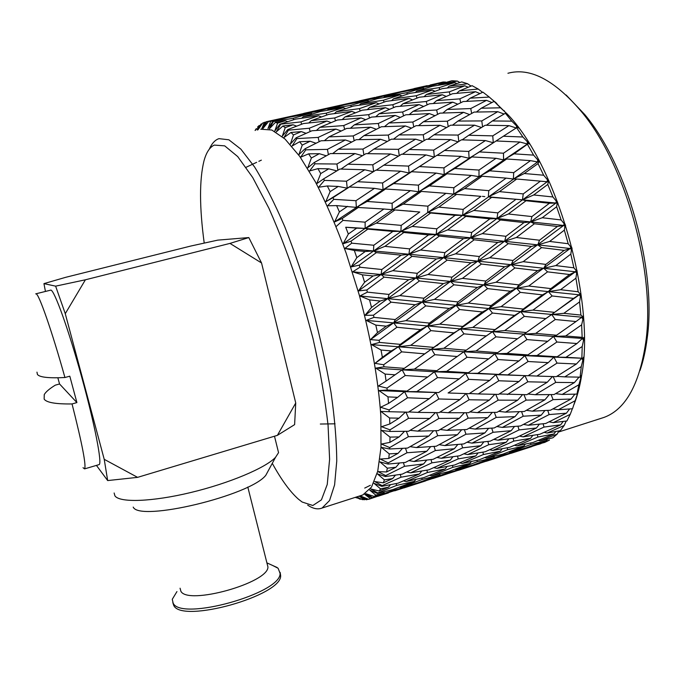 <?xml version="1.0" encoding="UTF-8"?>
<svg xmlns="http://www.w3.org/2000/svg" width="683" height="683" viewBox="0 0 683 683"><rect width="100%" height="100%" fill="white"/><g stroke="black" fill="none" stroke-linecap="round" stroke-linejoin="round"><path stroke-width="1.02" d="M578.014 389.327L578.8 389.455M272.278 463.33C281.379 479.85 290.096 491.794 298.428 499.171L302.134 502.022L312.823 505.505L321.428 499.862L327.242 484.46L329.607 459.3L328.062 425.202C325.04 398.539 320.003 369.554 312.942 338.247L300.17 291.402C290.335 260.727 279.902 232.98 268.871 208.17L252.71 177.529L237.701 156.569L224.698 145.855L214.266 145.086C209.698 147.229 206.275 152.488 203.986 160.864C199.325 179.877 199.402 207.291 204.217 243.105M209.348 149.099C211.551 144.045 214.368 140.715 217.792 139.101L218.961 138.649L228.848 139.784L240.886 149.159L254.631 167.036C264.475 183.078 274.489 202.902 284.666 226.508C294.68 251.873 303.926 279.023 312.396 307.965C320.156 337.163 326.38 365.422 331.076 392.742C334.747 418.739 336.634 441.551 336.745 461.162L334.602 484.879L329.556 500.528L322.077 508.041C317.826 509.706 313.036 508.741 307.7 505.13M266.114 121.933L262.707 123.034L257.952 129.83M262.221 123.717L261.034 124.033L257.841 129.855M261.034 124.033L257.175 130.009M259.899 125.493L259.011 125.629L257.346 129.224M259.011 125.629L257.559 127.089M256.577 128.669L255.22 130.444M256.142 128.797L255.092 130.479M427.148 85.657L413.975 88.602M375.027 97.396L359.599 100.828M359.813 100.913L303.704 113.395M576.981 343.532L557.157 356.782L537.017 355.527L556.901 342.021L576.981 343.532L582.42 338.435L583.513 338.162L582.155 337.334L565.644 335.993L581.643 324.835L583.376 317.33L581.549 317.168L582.744 318.918M582.155 337.334L581.643 324.835M507.879 374.873L528.096 361.503L548.261 362.647L528.061 375.744L495.807 374.643L498.838 380.772L519.012 381.515L498.539 394.398L478.305 393.946L498.838 380.772M448.244 412.728L469.11 399.76L489.37 400.076L468.589 412.711L448.244 412.728L439.929 412.114M417.817 431.127L438.913 418.431L459.283 418.269L438.221 430.631L417.817 431.127L410.099 430.358M389.677 447.578L408.391 436.702L428.813 436.053L407.563 448.082L389.592 448.979L389.677 447.578L381.49 444.044L389.899 442.371L390.01 437.094L399.128 436.915L389.899 442.371M428.813 436.053L433.603 430.768M406.351 431.306L408.391 436.702M459.283 418.269L464.414 412.728M436.531 412.643L438.913 418.431M489.37 400.076L494.825 394.33M466.335 393.604L469.11 399.76M478.305 393.946L469.392 393.528M519.012 381.515L524.817 375.616M521.078 375.462L434.405 371.774L436.83 370.715L414.393 369.119L434.849 354.699L457.243 356.509L436.83 370.715M548.261 362.647L553.913 357.107L524.894 355.638L528.096 361.503M576.418 363.988L556.295 376.666L536.864 376.068L557.046 363.1L576.418 363.988L581.822 358.234L553.913 357.107L557.157 356.782M537.017 355.527L524.894 355.638L463.774 351.754L466.224 350.183L443.865 348.287L463.962 333.842L486.245 335.942L466.224 350.183M584.178 338.546L582.42 338.435L583.53 340.347L584.178 338.546L553.52 336.454L556.901 342.021M565.644 335.993L553.52 336.454L492.571 331.69L495.038 329.607L472.798 327.43L492.452 313.045L514.623 315.375L495.038 329.607M583.376 317.33L520.788 311.627L523.246 309.058L501.083 306.667L520.309 292.358L542.447 294.877L523.246 309.058M583.521 358.293L581.822 358.234L582.838 360.274L583.521 358.293L565.934 357.294L582.206 346.52L583.53 340.347M581.856 358.14L582.206 346.52M507.349 394.543L527.822 381.788L547.271 382.249L526.824 394.697L499.239 393.963M477.451 412.643L498.197 400.153L517.671 400.17L496.976 412.336L477.451 412.643L469.913 411.917M447.126 430.341L468.162 418.133L487.73 417.672L466.771 429.522L447.126 430.341L440.159 429.505M416.493 447.57L437.726 435.694L457.405 434.721L436.206 446.238L416.493 447.57L410.107 446.656M388.217 462.878L407.017 452.761L426.747 451.275L405.403 462.417L388.038 464.064L388.217 462.878L380.252 459.061L388.781 458.438L389.233 453.888L398.061 453.35L388.781 458.438M426.747 451.275L430.691 446.639M405.48 448.193L407.017 452.761M457.405 434.721L461.665 429.761M435.908 430.7L437.726 435.694M487.73 417.672L492.289 412.421M466.028 412.728L468.162 418.133M517.671 400.17L522.546 394.68M495.687 394.347L498.197 400.153M547.271 382.249L552.462 376.564M524.903 375.616L527.822 381.788M536.864 376.068L528.155 375.684M565.934 357.294L553.913 357.107L557.046 363.1M580.183 377.11L580.721 378.382L581.626 375.189L580.098 377.153L564.756 376.871L581.276 366.583L582.838 360.274M580.098 377.153L581.276 366.583M535.31 394.706L555.749 382.395L574.403 382.582L554.033 394.561L535.31 394.706L527.95 394.014M505.48 412.131L526.166 400.11L544.914 399.82L524.254 411.507L505.48 412.131L498.701 411.328M475.325 429.095L496.242 417.398L515.025 416.63L494.159 427.976L475.325 429.095L469.101 428.224M444.804 445.581L465.968 434.217L484.853 432.937L463.766 443.924L444.804 445.581L439.135 444.667M414.035 461.512L435.361 450.541L454.349 448.722L433.073 459.335L414.035 461.512L408.929 460.598M385.682 475.59L404.524 466.301L423.588 463.953L402.202 474.139L385.417 476.555L385.682 475.59L377.981 471.603L386.569 471.962L387.338 468.188L395.875 467.274L386.569 471.962M423.588 463.953L426.73 460.094M403.431 462.613L404.524 466.301M454.349 448.722L457.823 444.471M434.029 446.4L435.361 450.541M484.853 432.937L488.618 428.326M464.389 429.641L465.968 434.217M515.025 416.63L519.097 411.704M494.355 412.387L496.242 417.398M544.914 399.82L549.277 394.62M523.938 394.689L526.166 400.11M574.403 382.582L579.039 377.144M553.119 376.581L555.749 382.395M564.756 376.871L556.833 376.333M577.084 393.878L578.313 391.248L576.947 394.091L562.186 394.433L578.902 384.734L580.721 378.382M576.947 394.091L578.902 384.734M532.433 411.166L553.076 399.632L571.031 399.043L550.464 410.227L532.433 411.166L526.362 410.329M502.355 427.413L523.212 416.22L541.269 415.127L520.455 425.97L502.355 427.413L496.848 426.534M472.021 443.122L493.058 432.296L511.166 430.7L490.189 441.158L472.021 443.122L467.052 442.234M441.372 458.284L462.622 447.843L480.841 445.717L459.685 455.774L441.372 458.284L436.958 457.422M410.534 472.849L431.904 462.835L450.242 460.154L428.924 469.802L410.534 472.849L406.675 472.03M382.156 485.63L401.015 477.204L419.43 473.985L398.044 483.188L381.814 486.364L382.156 485.63L374.745 481.558L383.342 482.83L384.409 479.859L392.657 478.57L383.342 482.83M419.43 473.985L421.787 471.022M400.289 474.42L401.015 477.204M450.242 460.154L452.949 456.731M430.999 459.582L431.904 462.835M480.841 445.717L483.863 441.875M461.512 444.138L462.622 447.843M511.166 430.7L514.495 426.474M491.7 428.139L493.058 432.296M541.269 415.127L544.889 410.543M521.573 411.61L523.212 416.22M571.031 399.043L574.915 394.151M551.121 394.595L553.076 399.632M562.186 394.433L555.569 393.673M575.18 400.708L572.516 408.75L558.31 409.749L575.18 400.708L577.28 394.407M528.335 425.253L549.123 414.572L566.412 413.181L545.708 423.494L528.335 425.253L523.502 424.399M498.095 440.219L519.054 429.923L536.454 427.993L515.537 437.931L498.095 440.219L493.809 439.374M467.65 454.588L488.755 444.701L506.214 442.26L485.178 451.77L467.65 454.588L463.902 453.794M436.949 468.367L458.225 458.891L475.803 455.903L454.63 465.003L436.949 468.367L433.748 467.65M406.095 481.515L427.464 472.482L445.179 468.948L423.878 477.605L406.095 481.515L403.465 480.883M377.759 492.972L396.584 485.425L414.393 481.353L393.041 489.549L377.34 493.476L377.759 492.972L370.647 488.908L379.202 491L380.525 488.84L388.499 487.175L379.202 491M414.393 481.353L415.938 479.389M396.174 483.564L396.584 485.425M445.179 468.948L447.117 466.472M426.909 470.152L427.464 472.482M475.803 455.903L478.091 452.949M457.508 456.09L458.225 458.891M506.214 442.26L508.826 438.845M487.841 441.423L488.755 444.701M536.454 427.993L539.374 424.169M517.919 426.183L519.054 429.923M566.412 413.181L569.613 408.963M547.74 410.389L549.123 414.572M558.31 409.749L552.94 408.904M570.237 414.325L566.933 420.959L553.256 422.64L570.237 414.325L572.081 409.544M523.135 436.847L544.018 427.071L560.666 424.843L539.877 434.243L523.135 436.847L519.498 436.078M492.802 450.456L513.821 441.098L530.597 438.332L509.638 447.322L492.802 450.456L489.711 449.747M462.323 463.441L483.444 454.511L500.298 451.224L479.253 459.779L462.323 463.441L459.77 462.826M431.63 475.803L452.897 467.309L469.887 463.475L448.731 471.594L431.63 475.803L429.633 475.3M400.844 487.508L422.162 479.475L439.306 475.103L418.047 482.77L400.844 487.508L399.418 487.141M372.585 497.642L391.35 490.975L408.596 486.074L372.115 497.916L372.585 497.642L365.789 493.664L374.25 496.481L375.812 495.124L383.53 493.092L374.25 496.481M408.596 486.074L409.271 485.229M391.18 490.027L391.35 490.975M439.306 475.103L440.415 473.678M421.881 478.066L422.162 479.475M469.887 463.475L471.398 461.512M452.496 465.422L452.897 467.309M500.298 451.224L502.184 448.748M482.898 452.155L483.444 454.511M530.597 438.332L532.817 435.378M513.104 438.273L513.821 441.098M560.666 424.843L563.193 421.437M543.105 423.776L544.018 427.071M553.256 422.64L549.089 421.829M564.201 425.458L560.342 430.657L547.16 433.022L564.201 425.458L566.045 421.343M516.971 445.862L537.897 437.035L553.947 433.97L533.133 442.43L516.971 445.862L514.495 445.273M486.62 458.088L507.648 449.696L523.844 446.093L502.893 454.127L486.62 458.088L484.699 457.593M456.176 469.656L477.272 461.717L493.561 457.593L472.559 465.174L456.176 469.656L454.801 469.298M425.56 480.601L446.767 473.088L463.211 468.444L442.114 475.581L424.758 480.388M394.68 490.821L432.92 478.407M359.207 496.106L366.233 499.76L368.333 499.222M377.947 496.259L388.431 492.913M416.041 483.342L416.118 483.837M463.211 468.444L463.868 467.59M446.605 472.132L446.767 473.088M493.561 457.593L494.654 456.167M477.007 460.282L477.272 461.717M523.844 446.093L525.321 444.129M507.256 447.783L507.648 449.696M553.947 433.97L555.783 431.494M537.359 434.653L537.897 437.035M547.16 433.022L544.155 432.339M557.226 434.055L552.889 437.794L540.159 440.834L557.226 434.055L558.839 430.939M509.979 452.3L530.896 444.428L546.409 440.544L525.611 448.048L509.979 452.3L508.656 451.95M479.688 463.125L500.665 455.698L516.339 451.284L495.44 458.361L478.92 462.912M449.141 473.242L486.339 461.153M432.817 478.544L442.046 475.599M356.133 497.087L359.83 499.119L361.17 499.068M470.288 465.815L470.356 466.318M516.339 451.284L516.997 450.43M500.519 454.724L500.665 455.698M546.409 440.544L547.476 439.118M530.64 442.977L530.896 444.428M540.159 440.834L538.298 440.364M532.407 446.101L549.448 440.091L544.727 442.405L531.673 445.897M502.125 456.133L538.383 444.334M486.219 461.298L495.192 458.438M523.101 448.748L523.161 449.269M538.255 444.496L541.021 443.626M364.722 488.08L370.357 485.297M261.358 160.155L258.848 161.316M256.646 162.332L246.076 167.292M303.918 113.472L266.233 121.745L261.802 128.686L264.406 122.283M296.038 115.444L335.404 106.591L318.346 111.098L296.038 115.444L295.432 116.067M272.679 121.668L288.252 117.45L310.671 113.233L293.195 118.33L272.679 121.668L267.941 128.575L270.613 121.412L268.675 121.403L278.322 119.423L270.613 121.412M310.671 113.233L312.396 113.907M318.696 112.038L318.346 111.098M335.404 106.591L336.446 107M343.088 105.208L342.883 104.712M414.205 88.688L376.205 97.148M352.667 102.706L390.941 94.1L374.745 98.403L352.667 102.706L352.087 103.312M328.31 109.263L345.248 104.636L367.454 100.452L350.806 105.344L328.31 109.263L327.259 110.313M303.32 116.682L320.686 111.449L343.301 107.658L326.184 113.173L303.32 116.682L301.801 118.176M279.859 124.255L295.5 119.141L318.474 115.76L300.93 121.898L279.859 124.255L274.797 131.042L277.58 123.162L275.411 122.359L285.315 120.737L277.58 123.162M318.474 115.76L321.462 116.93M326.798 115.034L326.184 113.173M343.301 107.658L345.658 108.597M351.301 106.744L350.806 105.344M367.454 100.452L369.153 101.135M375.104 99.351L374.745 98.403M390.941 94.1L391.974 94.519M398.266 92.803L398.052 92.307M443.463 81.943L430.179 85.008M407.742 90.318L445.026 81.934L429.624 86.058L407.742 90.318L407.179 90.907M384.58 96.593L400.673 92.162L422.675 88.013L406.829 92.717L384.58 96.593L383.581 97.609M360.837 103.705L377.349 98.685L399.692 94.937L383.445 100.23L360.837 103.705L359.369 105.156M336.386 111.713L353.384 106.07L376.137 102.723L359.42 108.64L336.386 111.713L334.439 113.6M311.294 120.626L328.736 114.351L351.882 111.406L334.679 117.971L311.294 120.626L308.836 122.949M287.714 129.599L303.44 123.555L326.935 121.036L309.288 128.242L288.414 130.188L287.714 129.599L282.31 136.182L285.238 127.653L282.873 126.022L293.007 124.776L285.238 127.653M326.935 121.036L331.084 122.616M335.49 120.797L334.679 117.971M351.882 111.406L355.433 112.806M360.146 110.987L359.42 108.64M376.137 102.723L379.065 103.91M384.077 102.108L383.445 100.23M399.692 94.937L402.014 95.893M407.341 94.126L406.829 92.717M422.675 88.013L424.365 88.713M430 87.006L429.624 86.058M445.026 81.934L446.059 82.361M439.374 84.257L451.941 80.748L457.414 81.089L439.374 84.257L438.401 85.238M416.75 91.087L432.476 86.271L454.588 82.558L439.143 87.646L416.75 91.087L415.332 92.504M393.519 98.787L409.663 93.366L432.177 90.045L416.263 95.748L393.519 98.787L391.632 100.614M369.674 107.368L386.254 101.332L409.1 98.42L392.776 104.747L369.674 107.368L367.292 109.622M345.103 116.887L362.195 110.202L385.425 107.701L368.624 114.676L345.103 116.887L342.2 119.559M319.866 127.354L337.411 120.012L361.034 117.92L343.728 125.561L319.866 127.354L316.425 130.427M296.149 137.77L311.969 130.76L335.925 129.104L318.158 137.411L296.883 138.598L296.149 137.77L290.369 144.053L293.494 134.952L290.967 132.476L301.323 131.597L293.494 134.952M335.925 129.104L341.184 131.008M344.659 129.369L343.728 125.561M361.034 117.92L365.695 119.696M369.503 117.997L368.624 114.676M385.425 107.701L389.489 109.323M393.596 107.59L392.776 104.747M409.1 98.42L412.583 99.855M417.006 98.113L416.263 95.748M432.177 90.045L435.062 91.257M439.784 89.533L439.143 87.646M454.588 82.558L456.876 83.531M459.847 82.532L457.414 81.089M449.115 86.212L461.717 81.9L467.548 83.727L449.115 86.212L447.288 87.987M426.405 94.493L442.2 88.662L464.781 85.785L449.26 91.889L426.405 94.493L424.092 96.679M403.064 103.679L419.285 97.225L442.26 94.749L426.26 101.494L403.064 103.679L400.247 106.266M379.082 113.788L395.764 106.685L419.055 104.627L402.62 112.012L379.082 113.788L375.727 116.776M354.349 124.861L371.552 117.092L395.218 115.444L378.288 123.495L354.349 124.861L350.43 128.242M328.933 136.89L346.597 128.455L370.647 127.217L353.196 135.943L328.933 136.89L324.416 140.655M305.036 148.766L320.976 140.792L345.333 139.972L327.422 149.364L305.805 149.833L305.036 148.766L298.889 154.648L302.262 145.086L299.589 141.757L310.142 141.253L302.262 145.086M345.333 139.972L351.668 142.073M354.178 140.749L353.196 135.943M370.647 127.217L376.367 129.266M379.244 127.815L378.288 123.495M395.218 115.444L400.34 117.399M403.542 115.854L402.62 112.012M419.055 104.627L423.597 106.454M427.14 104.84L426.26 101.494M442.26 94.749L446.238 96.405M450.088 94.758L449.26 91.889M464.781 85.785L468.188 87.253M471.057 86.101L467.548 83.727M459.428 90.83L472.098 85.682L478.22 89.038L459.428 90.83L456.688 93.349M436.591 100.614L452.479 93.742L475.479 91.701L459.855 98.856L436.591 100.614L433.321 103.517M413.087 111.329L429.428 103.807L452.795 102.177L436.668 109.98L413.087 111.329L409.271 114.607M388.926 122.983L405.728 114.812L429.402 113.591L412.831 122.044L388.926 122.983L384.512 126.637M363.988 135.618L381.336 126.765L405.361 125.954L388.277 135.072L363.988 135.618L358.959 139.631M338.35 149.21L356.176 139.699L380.559 139.281L362.946 149.073L338.35 149.21L332.672 153.581M314.248 162.511L330.324 153.59L355.006 153.573L336.915 164.022L315.042 163.809L314.248 162.511L307.726 167.89L311.388 157.995L308.622 153.846L319.328 153.692L311.388 157.995M355.006 153.573L362.408 155.715M363.885 154.853L362.946 149.073M380.559 139.281L387.312 141.458M389.216 140.391L388.277 135.072M405.361 125.954L411.49 128.122M413.77 126.893L412.831 122.044M429.402 113.591L434.96 115.7M437.598 114.343L436.668 109.98M452.795 102.177L457.789 104.183M460.76 102.723L459.855 98.856M475.479 91.701L479.91 93.58M482.557 92.35L478.22 89.038M470.186 98.173L482.949 92.162L489.267 97.063L470.186 98.173L466.463 101.357M447.16 109.476L463.176 101.545L486.527 100.35L470.749 108.554L447.16 109.476L442.857 113.028M423.443 121.728L439.937 113.147L463.629 112.345L447.339 121.207L423.443 121.728L418.542 125.629M399.051 134.927L416.024 125.689L439.997 125.288L423.247 134.79L399.051 134.927L393.493 139.17M373.874 149.09L391.385 139.178L415.691 139.161L398.42 149.329L373.874 149.09L367.616 153.658M347.971 164.21L365.977 153.641L390.616 153.991L372.807 164.816L347.971 164.21L341.005 169.077M323.622 178.878L339.861 169.051L364.782 169.768L346.486 181.217L324.425 180.38L323.622 178.878L316.733 183.667L320.728 173.576L317.919 168.641L328.754 168.821L320.728 173.576M364.782 169.768L373.277 171.766M373.601 171.561L372.807 164.816M390.616 153.991L398.42 156.134M399.239 155.63L398.42 149.329M415.691 139.161L422.828 141.398M424.1 140.647L423.247 134.79M439.997 125.288L446.528 127.542M448.219 126.577L447.339 121.207M463.629 112.345L469.58 114.582M471.654 113.438L470.749 108.554M486.527 100.35L491.922 102.518M494.398 101.571L489.267 97.063M505.565 113.293L505.42 112.319L500.528 107.794L481.225 108.23L494.108 101.366L496.891 103.534L494.355 101.357M500.528 107.794L494.108 101.366M457.952 121.062L474.139 112.08L497.745 111.688L481.788 120.925L457.952 121.062L452.513 125.185M433.97 134.824L450.643 125.194L474.574 125.177L458.08 135.072L433.97 134.824L427.865 139.255M409.296 149.517L426.457 139.247L450.643 139.605L433.679 150.123L409.296 149.517L402.466 154.247M383.82 165.158L401.544 154.23L426.03 154.939L408.536 166.097L383.82 165.158L376.213 170.169M357.627 181.712L375.829 170.152L400.631 171.194L382.591 182.976L357.627 181.712L347.237 188.184L349.423 186.98L374.472 188.337L355.954 200.708L333.791 199.342L332.997 197.643L349.423 186.98M374.472 188.337L383.069 189.78L382.591 182.976M400.631 171.194L409.1 172.995L408.536 166.097M426.03 154.939L434.2 157.047M434.337 156.97L433.679 150.123M450.643 139.605L458.165 141.851M458.797 141.458L458.08 135.072M474.574 125.177L481.481 127.499M482.557 126.842L481.788 120.925M497.745 111.688L504.063 114.027M481.225 108.23L476.427 112.029M516.647 127.695L516.468 125.817L511.806 121.156L492.349 120.959L505.403 113.25L507.46 114.599M511.806 121.156L505.403 113.25M468.777 135.26L485.178 125.262L508.955 125.638L492.767 135.874L468.777 135.26L462.084 139.87M444.479 150.482L461.375 139.844L485.442 140.57L468.709 151.43L444.479 150.482L437.043 155.348M419.473 166.592L436.864 155.34L461.162 156.398L443.95 167.864L419.473 166.592L409.1 172.995L411.61 171.732L436.189 173.089L418.431 185.153L393.656 183.599L411.61 171.732M367.121 201.459L385.562 189.003L410.423 190.642L392.127 203.278L367.121 201.459L356.347 207.376L383.889 209.015L365.123 222.18L342.951 220.396L342.183 218.526L358.814 207.12M383.889 209.015L392.221 209.724L392.127 203.278M410.423 190.642L418.611 191.769L418.431 185.153M393.656 183.599L383.069 189.78L385.562 189.003M436.189 173.089L444.223 174.617L443.95 167.864M461.162 156.398L469.101 158.277L468.709 151.43M485.442 140.57L493.28 142.764L492.767 135.874M508.955 125.638L516.194 127.977M492.349 120.959L486.381 125.271M507.862 114.599L505.42 112.319M519.942 142.03L503.473 153.205L479.44 151.925L496.097 140.963L519.942 142.03L527.361 143.976L527.293 141.705L522.896 137.001L503.38 136.224L516.63 127.704L517.62 127.371L518.79 128.156L516.468 125.817M522.896 137.001L516.63 127.704M454.767 168.496L471.927 156.936L496.029 158.302L479.014 170.067L454.767 168.496L444.223 174.617L447.041 173.764L471.338 175.42L453.836 187.731L429.376 185.904L447.041 173.764M403.183 204.132L421.402 191.428L445.956 193.323L427.917 206.181L403.183 204.132L392.221 209.724L419.78 212.012L401.203 225.381L376.273 223.136L394.979 209.903M351.002 241.167L367.855 229.129L392.845 231.426L373.806 245.257L351.736 243.165L351.002 241.167L343.122 243.763L348.339 234.038L345.709 227.234L356.654 228.156L348.339 234.038M392.845 231.426L400.895 231.341L365.14 228.421L367.855 229.129M428.514 234.926L409.638 248.885L384.896 246.358L403.875 232.485L428.514 234.926L436.147 234.482L400.895 231.341L401.203 225.381M376.273 223.136L365.14 228.421L345.709 227.234M419.78 212.012L396.755 210.048M455.134 215.307L436.787 228.822L412.216 226.415L430.717 212.994L455.134 215.307L462.604 215.341L427.686 212.387L427.917 206.181M445.956 193.323L453.708 194.143L453.836 187.731M429.376 185.904L418.611 191.769L421.402 191.428M471.338 175.42L478.988 176.641L479.014 170.067M496.029 158.302L503.567 159.899L503.473 153.205M479.44 151.925L469.101 158.277L471.927 156.936M356.654 228.156L365.14 228.421L444.223 174.617L496.097 140.963M503.38 136.224L495.969 141.04M530.486 160.642L513.71 172.654L489.737 170.818L506.684 158.977L530.486 160.642L537.598 161.948L537.675 159.762L533.594 155.126L514.094 153.837L528.403 143.507L529.47 144.062L528.668 143.191L527.361 143.976L528.403 143.507M533.594 155.126L527.575 144.557M464.636 188.602L482.087 176.205L506.12 178.118L488.789 190.668L464.636 188.602L453.708 194.143L480.977 196.363L463.159 209.399L438.827 207.137L456.782 194.228M359.267 265.149L376.35 252.616L401.152 255.169L381.823 269.503L359.941 267.232L359.267 265.149L351.13 266.916L356.799 257.653L354.323 250.456L365.226 251.515L356.799 257.653M401.152 255.169L408.938 254.23L373.439 250.943L376.35 252.616M436.446 258.951L417.262 273.328L392.802 270.673L412.08 256.321L436.446 258.951L443.813 257.645L408.938 254.23L409.638 248.885M384.896 246.358L373.439 250.943L344.83 248.467L354.323 250.456M412.216 226.415L400.895 231.341L403.875 232.485M463.544 238.623L444.864 252.642L420.549 250.021L439.365 236.045L463.544 238.623L470.732 237.821L436.147 234.482L436.787 228.822M438.827 207.137L427.686 212.387L430.717 212.994M489.873 218.85L471.714 232.476L447.613 229.923L465.883 216.374L489.873 218.85L496.942 218.534L462.604 215.341L463.159 209.399M480.977 196.363L470.066 195.381M515.511 199.675L497.839 212.883L473.882 210.449L491.658 197.353L522.452 199.82L488.328 196.841L488.789 190.668M506.12 178.118L513.36 179.023L513.71 172.654M489.737 170.818L478.988 176.641L482.087 176.205M514.094 153.837L503.567 159.899L506.684 158.977M540.381 181.166L523.255 193.904L499.452 191.633L516.724 179.014L547.194 181.755L547.416 179.697L543.668 175.224L524.279 173.525L538.025 163.578L538.733 161.769L539.707 162.084L538.955 161.222L537.598 161.948L538.733 161.769M543.668 175.224L538.025 163.578M366.805 289.993L384.128 277.127L408.63 279.782L389.011 294.441L367.411 292.136L366.805 289.993L358.464 290.924L364.577 282.284L362.323 274.831L373.114 275.958L364.577 282.284M408.63 279.782L416.16 277.955L417.262 273.328M443.412 283.616L423.904 298.223L399.837 295.611L419.413 280.961L443.412 283.616L450.532 281.422L381.071 274.506L384.128 277.127M392.802 270.673L381.071 274.506L381.823 269.503M420.549 250.021L408.938 254.23L412.08 256.321M470.988 262.827L451.975 277.178L428.019 274.506L447.16 260.138L470.988 262.827L477.929 261.162L443.813 257.645L444.864 252.642M447.613 229.923L436.147 234.482L439.365 236.045M497.83 242.474L479.321 256.518L455.552 253.82L474.164 239.793L497.83 242.474L504.635 241.304L470.732 237.821L471.714 232.476M473.882 210.449L462.604 215.341L465.883 216.374M524.006 222.581L505.958 236.301L482.318 233.637L500.443 219.977L524.006 222.581L530.665 221.907L496.942 218.534L497.839 212.883M499.452 191.633L488.328 196.841L491.658 197.353M549.414 203.252L531.912 216.571L508.391 214.001L526.021 200.751L549.414 203.252L555.936 203.047L522.452 199.82L523.255 193.904M524.279 173.525L513.36 179.023L516.724 179.014M549.277 181.934L548.594 181.106L547.194 181.755L549.277 181.934L540.902 181.217M557.994 203.261L557.379 202.484L555.936 203.047L557.994 203.261L555.936 203.047L556.321 201.169L552.923 196.969L533.73 194.962L547.775 184.436L548.398 181.891M552.923 196.969L547.775 184.436M373.464 315.222L391.035 302.168L415.136 304.763L395.226 319.559L373.985 317.364L373.464 315.222L364.97 315.324L371.518 307.452L369.537 299.888L380.183 301.015L371.518 307.452M415.136 304.763L422.427 302.04L423.904 298.223M449.26 308.426L429.436 323.085L405.847 320.66L425.731 305.899L449.26 308.426L456.159 305.344L387.876 298.659L391.035 302.168M399.837 295.611L387.876 298.659L389.011 294.441M477.332 287.441L457.977 301.946L434.482 299.376L453.947 284.794L477.332 287.441L484.034 284.896L450.532 281.422L451.975 277.178M428.019 274.506L416.16 277.955L419.413 280.961M455.552 253.82L443.813 257.645L447.16 260.138M504.694 266.754L485.818 281.046L462.485 278.365L481.447 264.039L504.694 266.754L511.251 264.714L477.929 261.162L479.321 256.518M482.318 233.637L470.732 237.821L474.164 239.793M531.425 246.401L512.993 260.454L489.754 257.73L508.246 243.669L531.425 246.401L537.828 244.873L504.635 241.304L505.958 236.301M508.391 214.001L496.942 218.534L500.443 219.977M557.405 226.474L539.502 240.22L516.357 237.496L534.371 223.768L557.405 226.474L563.654 225.45L530.665 221.907L531.912 216.571M533.73 194.962L522.452 199.82L526.021 200.751M565.678 225.672L565.123 224.972L563.654 225.45L564.943 226.193L565.678 225.672L563.654 225.45L564.184 223.776L561.153 219.952L542.251 217.74L556.611 206.761L557.191 203.5M561.153 219.952L556.611 206.761M379.108 340.305L396.917 327.251L420.54 329.616L400.34 344.36L379.535 342.422L379.108 340.305L370.519 339.622L377.486 332.63L375.812 325.117L386.271 326.175L377.486 332.63M420.54 329.616L427.609 326.013L429.436 323.085M453.896 332.877L433.773 347.399L410.731 345.325L430.905 330.64L453.896 332.877L460.598 328.941L393.732 322.914L396.917 327.251M405.847 320.66L393.732 322.914L395.226 319.559M482.446 311.977L462.75 326.44L439.792 324.135L459.582 309.527L482.446 311.977L488.943 308.554L456.159 305.344L457.977 301.946M434.482 299.376L422.427 302.04L425.731 305.899M510.329 291.214L491.094 305.566L468.273 303.064L487.577 288.619L510.329 291.214L516.672 288.311L484.034 284.896L485.818 281.046M462.485 278.365L450.532 281.422L453.947 284.794M489.754 257.73L477.929 261.162L481.447 264.039M537.606 270.656L518.79 284.871L496.054 282.233L514.914 267.958L537.606 270.656L543.788 268.265L511.251 264.714L512.993 260.454M516.357 237.496L504.635 241.304L508.246 243.669M564.175 250.388L545.862 264.389L523.195 261.666L541.593 247.622L564.175 250.388L570.185 248.51L537.828 244.873L539.502 240.22M542.251 217.74L530.665 221.907L534.371 223.768M572.166 248.732L571.68 248.125L570.185 248.51L571.483 249.543L572.166 248.732L570.185 248.51L570.86 247.075L568.196 243.72L549.653 241.441L564.346 230.145L564.943 226.193M568.196 243.72L564.346 230.145M383.633 364.765L401.681 351.856L424.741 353.854L404.268 368.359L383.966 366.797L383.633 364.765L375.01 363.339L382.369 357.337L381.029 350.02L391.257 350.934L382.369 357.337M424.741 353.854L433.773 347.399M457.243 356.509L463.774 351.754L398.513 346.802L401.681 351.856M410.731 345.325L398.513 346.802L400.34 344.36M486.245 335.942L492.571 331.69L460.598 328.941L462.75 326.44M439.792 324.135L427.609 326.013L430.905 330.64M514.623 315.375L520.788 311.627L488.943 308.554L491.094 305.566M468.273 303.064L456.159 305.344L459.582 309.527M542.447 294.877L548.432 291.624L516.672 288.311L518.79 284.871M496.054 282.233L484.034 284.896L487.577 288.619M523.195 261.666L511.251 264.714L514.914 267.958M569.596 274.523L550.882 288.593L528.762 286.023L547.553 271.851L569.596 274.523L575.402 271.783L543.788 268.265L545.862 264.389M549.653 241.441L537.828 244.873L541.593 247.622M577.331 271.996L576.913 271.493L575.402 271.783L576.683 273.089L577.331 271.996L575.402 271.783L576.204 270.622L573.899 267.821L555.8 265.593L570.826 254.11L571.483 249.543M573.899 267.821L570.826 254.11M386.979 388.106L405.232 375.513L427.678 377.007L406.957 391.103L387.21 390.036L386.979 388.106L378.382 386.023L386.083 381.071L385.092 374.088L395.081 374.805L386.083 381.071M427.678 377.007L434.405 371.774L402.15 369.853L405.232 375.513M414.393 369.119L402.15 369.853L404.268 368.359M443.865 348.287L431.622 349.406L434.849 354.699M472.798 327.43L460.598 328.941L463.962 333.842M501.083 306.667L488.943 308.554L492.452 313.045M554.459 312.353L532.962 310.091L552.137 295.97L573.566 298.394L551.693 314.496L563.851 313.326L579.543 301.92L580.9 293.596L579.21 294.817L548.432 291.624L550.882 288.593M528.762 286.023L516.672 288.311L520.309 292.358M555.8 265.593L543.788 268.265L547.553 271.851M580.132 293.946L578.168 291.761L560.555 289.712L575.923 278.194L576.683 273.089M578.168 291.761L575.923 278.194M504.754 330.546L524.339 316.383L545.862 318.568L526.294 332.553L504.754 330.546L492.571 331.69L495.969 336.839L517.518 338.768L497.6 352.701L476 350.985L495.969 336.839M446.639 371.373L467.027 357.269L488.661 358.874L468.359 372.73L446.639 371.373L434.405 371.774L437.504 377.614L459.249 378.869L438.58 392.597L416.801 391.607L437.504 377.614M389.097 409.928L407.538 397.788L429.334 398.659L408.391 412.19L389.225 411.704L389.097 409.928L380.585 407.264L388.576 403.405L387.961 396.883L397.668 397.344L388.576 403.405M438.58 392.597L404.584 391.641L407.538 397.788M416.801 391.607L404.584 391.641L406.957 391.103M438.853 398.974L459.924 399.564L439.032 412.669L417.936 412.387L438.853 398.974L435.933 392.708L429.334 398.659M468.359 372.73L465.661 373.37L459.249 378.869M497.6 352.701L494.859 353.845L488.661 358.874M476 350.985L463.774 351.754L467.027 357.269M526.294 332.553L517.518 338.768M532.962 310.091L520.788 311.627L524.339 316.383M580.456 296.362L579.21 294.817L545.862 318.568M560.555 289.712L548.432 291.624L552.137 295.97M580.9 293.596L573.566 298.394M338.239 186.45L330.128 191.624L327.319 185.972L338.239 186.45L347.237 188.184L346.486 181.217M347.596 206.334L339.391 211.892L336.642 205.609L356.347 207.376L355.954 200.708M576.034 321.539L556.551 335.225L535.72 333.406L555.262 319.507L576.034 321.539L582.573 316.596L580.926 315.076L563.851 313.326M526.943 339.579L547.8 341.295L527.899 354.912L507.025 353.418L526.943 339.579L523.537 334.209L535.72 333.406M555.262 319.507L551.693 314.496L542.908 320.694M498.103 359.548L518.978 360.94L498.761 374.421L477.835 373.285L498.103 359.548L494.859 353.845L507.025 353.418M468.743 379.364L489.702 380.371L469.136 393.69L448.099 392.973L468.743 379.364L465.661 373.37L477.835 373.285M452.103 393.126L448.099 392.973M408.818 411.917L417.936 412.387M429.692 418.44L408.579 431.272L390.01 431.451L389.984 429.855L408.579 418.286L429.692 418.44L435.438 412.634M389.592 418.005L399.017 418.158L389.839 423.947L389.592 418.005L380.892 411.448L389.225 411.704M389.839 423.947L381.618 426.704L389.984 429.855M408.579 418.286L405.958 412.139M405.446 412.122L399.017 418.158M366.762 499.7L360.283 495.884L368.615 499.341L378.041 496.14M370.468 498.727L364.696 494.33L372.115 497.916M357.533 497.292L362.4 499.657L365.507 499.384M355.723 497.574L358.234 498.249M580.926 315.076L579.543 301.92M566.139 95.005L584.691 114.479C627.549 165.303 656.952 270.639 647.168 338.273C645.657 350.277 643.284 361 640.022 370.442M600.886 418.414L604.003 417.415C625.585 409.476 639.501 384.435 645.768 342.294C655.825 272.73 625.423 163.818 581.361 111.551C554.519 79.996 530.042 67.233 507.93 73.26M574.019 404.456C577.297 396.225 579.824 386.621 581.6 375.633C595.619 302.646 558.156 168.436 509.108 115.948L492.938 100.153M528.668 143.191L527.293 141.705M538.955 161.222L537.675 159.762M548.594 181.106L547.416 179.697M557.379 202.484L557.482 201.895L556.321 201.169M565.123 224.972L565.234 224.255L564.184 223.776M571.68 248.125L571.799 247.289L570.86 247.075M576.913 271.493L577.05 270.553L576.204 270.622M583.077 317.057L583.273 315.964L582.573 316.596M583.931 338.401L584.17 337.265L583.513 338.162M583.325 358.285L583.606 357.107L582.975 358.259M360.94 495.542L362.844 494.936L371.501 487.099L377.733 471.219L380.994 447.391L380.866 416.288C378.45 380.858 370.98 338.426 359.326 295.184L346.187 253.265C336.395 226.577 326.158 202.825 315.469 182.002L299.769 156.433L284.999 139.016L271.825 130.026L260.744 129.198M356.475 496.985L360.393 499.273M359.181 496.114L364.312 499.819M377.34 493.476L369.699 490.104L375.812 495.124M381.814 486.364L373.96 483.299L380.525 488.84M385.417 476.555L377.383 473.874L384.409 479.859M388.038 464.064L379.868 461.87L387.338 468.188M389.592 448.979L381.319 447.356L389.233 453.888M390.01 431.451L381.677 430.478L390.01 437.094M387.21 390.036L378.937 390.556L387.961 396.883M383.966 366.797L375.804 368.137L385.092 374.088M379.535 342.422L371.535 344.599L381.029 350.02M373.985 317.364L366.199 320.387L375.812 325.117M367.411 292.136L359.881 295.97L369.537 299.888M359.941 267.232L352.71 271.834L362.323 274.831M351.736 243.165L344.83 248.467M342.951 220.396L336.403 226.312M339.391 211.892L334.61 221.907L342.183 218.526M333.791 199.342L327.601 205.779L336.642 205.609M330.128 191.624L325.748 201.767L332.997 197.643M324.425 180.38L318.602 187.236L327.319 185.972M315.042 163.809L309.578 170.963L317.919 168.641M305.805 149.833L300.699 157.175L308.622 153.846M296.883 138.598L292.102 146.025L299.589 141.757M288.414 130.188L283.932 137.59L290.967 132.476M280.508 124.596L276.308 131.887L282.873 126.022M273.26 121.779L269.307 128.874L275.411 122.359M266.754 121.642L263.006 128.455L268.675 121.403M581.088 295.013L579.21 294.817L580.738 294.621M383.53 493.092L384.657 491.675M388.499 487.175L390.488 484.691M392.657 478.57L395.448 475.137M395.875 467.274L399.478 462.997M398.061 453.35L402.518 448.355M399.128 436.915L404.507 431.323M397.668 397.344L404.584 391.641L378.937 390.556M459.924 399.564L466.037 393.596M395.081 374.805L402.15 369.853L375.804 368.137M489.702 380.371L495.807 374.643L498.761 374.421M391.257 350.934L398.513 346.802L371.535 344.599M518.978 360.94L524.894 355.638L527.899 354.912M386.271 326.175L393.732 322.914L366.199 320.387M547.8 341.295L553.52 336.454L556.551 335.225M380.183 301.015L387.876 298.659L359.881 295.97M373.114 275.958L381.071 274.506L352.71 271.834M365.226 251.515L373.439 250.943L373.806 245.257M343.122 243.763L365.14 228.421L365.123 222.18M328.754 168.821L336.839 170.87M337.854 170.255L336.915 164.022M319.328 153.692L326.303 155.801M328.421 154.64L327.422 149.364M310.142 141.253L316.024 143.242M319.14 141.697L318.158 137.411M301.323 131.597L306.095 133.339M310.167 131.546L309.288 128.242M293.007 124.776L296.627 126.142M301.638 124.229L300.93 121.898M285.315 120.737L287.697 121.659M293.673 119.721L293.195 118.33M278.322 119.423L279.364 119.824M286.356 117.954L286.168 117.467M577.05 270.553L520.788 311.627L473.746 344.855M571.799 247.289L488.943 308.554L402.15 369.853M565.234 224.255L456.159 305.344L375.01 363.339M557.482 201.895L450.532 281.422L370.519 339.622M548.705 180.654L364.97 315.324M539.083 160.906L462.604 215.341L358.464 290.924M528.821 143.012L453.708 194.143L351.13 266.916M428.062 161.017L383.069 189.78L334.61 221.907M358.216 181.328L325.748 201.767M335.063 423.81L320.327 424.032M272.338 565.328L278.126 568.273L280.09 573.413C281.311 593.305 181.157 621.445 173.149 603.174L172.27 599.298L176.948 591.58M280.141 572.397L280.653 575.667C281.908 595.67 181.78 623.827 173.747 605.445L172.816 602.602M267.113 563.68L267.932 566.95C268.684 582.804 187.765 605.531 180.858 591.222L180.064 588.217M277.494 448.364L278.553 452.65L275.539 457.311C265.798 467.804 229.36 483.274 190.702 492.537C152.019 501.843 119.687 502.884 114.923 495.875L114.129 492.989M76.906 402.586L72.048 403.943C55.784 404.165 46.478 402.56 44.147 399.111L44.25 394.569C45.863 391.82 49.552 388.678 55.323 385.144L59.558 383.983L76.906 402.586L69.811 376.188L64.928 377.52C52.104 331.451 38.88 293.707 36.071 293.827L35.712 293.852M36.959 372.141L37.428 374.455C39.597 377.298 48.766 378.314 64.928 377.52M98.898 464.662L99.146 464.594C102.339 463.544 94.681 423.972 81.601 376.743C68.565 329.505 54.435 290.326 50.866 290.096L35.934 293.801M57.842 377.784L59.558 383.983M83.027 467.693L84.572 468.888C86.382 465.678 82.208 444.027 72.048 403.943M45.437 291.402L43.943 283.624L65.645 277.332L190.83 246.034L217.8 240.126L248.808 237.573L261.555 262.981L295.739 403.004L294.612 424.63L277.392 435.344L137.599 477.357L107.666 480.567L96.431 465.396M295.739 403.004L277.392 435.344M137.599 477.357L104.226 459.326L65.269 313.676L85.401 279.791L229.966 243.404L261.555 262.981M229.966 243.404L248.808 237.573M43.943 283.624L55.622 286.151L65.269 313.676M85.401 279.791L55.622 286.151M104.226 459.326L107.666 480.567M268.632 470.058L265.824 475.257C250.507 495.499 139.443 522.171 133.202 507.093M578.177 388.542L579.09 388.26M503.841 110.851L504.344 110.731M425.688 480.892L403.952 487.91M479.449 463.526L458.319 470.348M531.826 446.614L511.217 453.264M414.214 211.525L409.885 211.013M484.828 196.636L482.411 196.354M576.947 296.226L575.146 297.745M604.003 417.415L558.216 432.134M509.108 115.948L506.035 113.438M581.6 375.633L581.327 376.342M362.844 494.936L322.077 508.041M584.691 114.479L581.361 111.551M647.168 338.273L645.768 342.294M511.097 317.954L507.145 321.369M440.185 342.789L436.932 345.683M266.908 562.886L277.178 567.513M99.146 464.594L84.572 468.888M274.489 436.215L278.553 452.65M265.824 475.257L275.539 457.311M247.801 487.022L267.932 566.95M280.09 573.413L280.653 575.667"/></g></svg>
